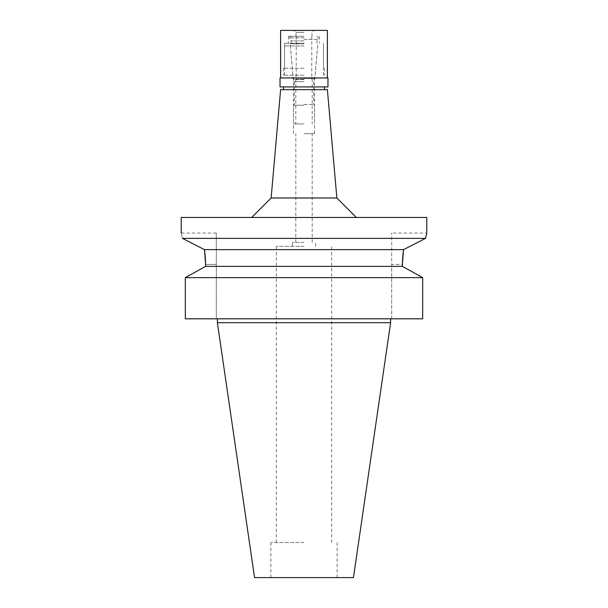 <?xml version="1.0" encoding="UTF-8"?>
<svg xmlns="http://www.w3.org/2000/svg" width="608" height="608" viewBox="0 0 608 608"><rect width="100%" height="100%" fill="white"/><g stroke="black" fill="none" stroke-linecap="round" stroke-linejoin="round"><path stroke-width="0.46" stroke-dasharray="3.04 2.28" d="M353.446 577.6L254.554 577.6M304 577.6L337.128 577.6L304 577.6M390.617 322.711L217.383 322.711M420.082 276.176L422.689 277.636L422.689 318.812L391.689 318.812L391.689 264.442L391.689 318.812L422.689 318.812L185.311 318.812M216.311 318.812L216.311 233.069L216.311 318.812M187.91 276.176L202.852 267.892M204.729 251.355L205.018 253.734M205.557 261.508L205.595 264.442L216.311 264.442L205.595 264.442M204.242 249.508L403.507 249.637L403.081 252.852M402.405 264.153L402.42 262.572M205.595 266.38L402.405 266.38L402.405 264.442L391.689 264.442L391.689 233.069L391.689 264.442L402.405 264.442M402.405 266.38L405.148 267.892M185.311 277.636L422.689 277.636M182.529 238.412L187.363 240.874M192.546 243.519L199.477 247.068M182.484 238.389C180.842 231.314 180.842 231.314 182.484 238.389L425.516 238.389L403.507 249.637M426.428 234.43L426.77 233.069L391.689 233.069M181.23 217.474L426.77 217.474M304 217.474L251.651 217.474L304 217.474M336.862 197.988L271.138 197.988M280.615 89.642L327.385 89.642M304 89.642L283.541 89.642L304 89.642M304 75.217L283.541 75.217L304 75.217M304 45.988L284.514 45.988L304 45.988M304 81.632L293.474 81.632L304 81.632M304 133.684L314.526 133.684L304 133.684M304 242.417L292.311 242.417L304 242.417M304 246.316L276.328 246.316L304 246.316M304 542.526L270.872 542.526L304 542.526M304 79.116L295.815 79.116L304 79.116M304 123.941L293.474 123.941L304 123.941M304 105.23L293.474 105.23L304 105.23M304 104.454L313.743 104.454L304 104.454M304 79.511L294.257 79.511L304 79.511M304 78.447L314.8 78.447L304 78.447M304 43.822L290.168 43.822L304 43.822M304 43.259L284.514 43.259L304 43.259M304 40.926L291.141 40.926L304 40.926M304 39.36L318.417 39.36L304 39.36M304 37.802L289.583 37.802L304 37.802M304 36.244L288.412 36.244L304 36.244M304 68.202L283.541 68.202L304 68.202M327.97 86.914L280.03 86.914M280.03 77.946L327.97 77.946M304 77.946L280.615 77.946L304 77.946M280.615 30.4L327.385 30.4M304 30.4L294.059 30.4L304 30.4M304 32.346L296.012 32.346L304 32.346M216.311 233.069L181.23 233.069M283.541 68.202L283.541 75.217M324.459 68.202L324.459 75.217M284.514 75.217L284.514 45.988M323.486 75.217L323.486 45.988M293.474 133.684L293.474 81.632L290.358 45.988M314.526 133.684L314.526 81.632L317.642 45.988M295.815 242.417L295.815 133.684M312.185 242.417L312.185 133.684M292.311 246.316L292.311 242.417M315.689 246.316L315.689 242.417M276.328 542.526L276.328 246.316M331.672 542.526L331.672 246.316M270.872 577.6L270.872 542.526M337.128 577.6L337.128 542.526M295.815 79.116L295.815 123.941M312.185 79.116L312.185 123.941M291.141 36.244L289.583 37.802L289.583 39.36L291.141 40.926L291.141 43.259L290.168 43.822L293.2 78.447L294.257 79.511L294.257 104.454L293.474 105.23L293.474 123.941M316.859 36.244L318.417 37.802L318.417 39.36L316.859 40.926L316.859 43.259L317.832 43.822L314.8 78.447L313.743 79.511L313.743 104.454L314.526 105.23L314.526 123.941M296.202 36.244L296.202 79.116M311.798 36.244L311.798 79.116M296.012 36.244L296.012 32.346L294.059 30.4M311.988 36.244L311.988 32.346L313.941 30.4M288.412 36.244L288.412 43.259M319.588 36.244L319.588 43.259M284.514 43.259L284.514 68.202M323.486 43.259L323.486 68.202"/><path stroke-width="0.91" d="M390.617 322.711L217.383 322.711L254.554 577.6L353.446 577.6L390.617 322.711L390.617 318.812M202.852 267.892L205.595 266.38L205.595 264.442L205.595 266.38L185.311 277.636L185.311 318.812L422.689 318.812L422.689 277.636L402.405 266.38L402.405 264.153M185.311 318.812L185.311 277.636L187.91 276.176M181.23 233.069L181.23 217.474L426.77 217.474L426.77 233.069L425.516 238.389L403.507 249.637L204.493 249.637L204.729 251.355M205.018 253.734L205.557 261.508M402.42 262.572L402.435 261.904M402.435 261.828L403.081 252.852M405.148 267.892L420.082 276.176M205.595 266.38L402.405 266.38M403.507 249.637L402.405 264.442M205.595 264.442L204.493 249.637L182.529 238.412M422.689 277.636L185.311 277.636M187.363 240.874L192.546 243.519M199.477 247.068L204.242 249.508M182.484 238.389C180.842 231.314 180.842 231.314 182.484 238.389L425.516 238.389L426.428 234.43M336.862 197.988L327.385 89.642L280.615 89.642L271.138 197.988L336.862 197.988L356.349 217.474M280.03 86.914L327.97 86.914L327.97 77.946L280.03 77.946L280.03 86.914M327.385 77.946L327.385 30.4L280.615 30.4L280.615 77.946M217.383 322.711L217.383 318.812M271.138 197.988L251.651 217.474M283.541 89.642L283.541 86.914M324.459 89.642L324.459 86.914"/></g></svg>
